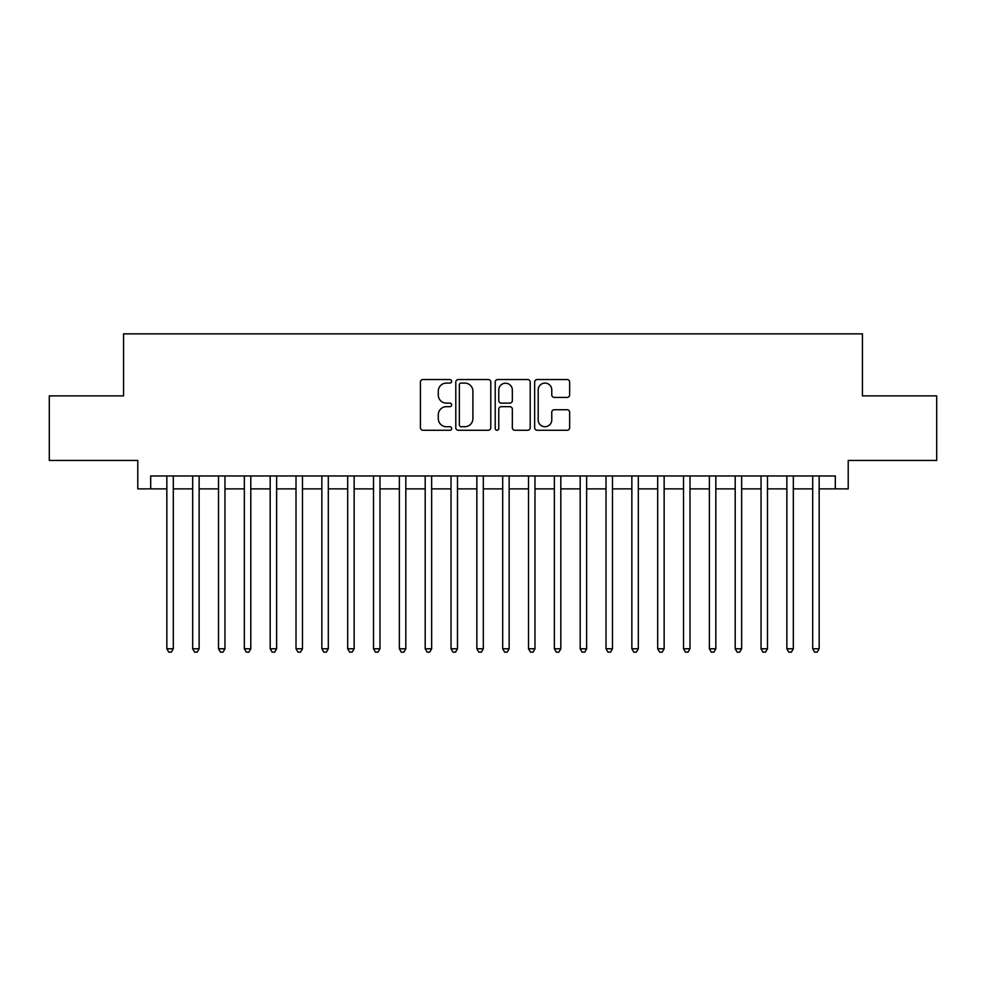 <?xml version="1.0" encoding="UTF-8"?>
<svg xmlns="http://www.w3.org/2000/svg" width="986" height="986" viewBox="0 0 986 986"><rect width="100%" height="100%" fill="white"/><g stroke="black" fill="none" stroke-linecap="round" stroke-linejoin="round"><path stroke-width="1.48" d="M451.662 381.323A1.775 1.775 0 0 0 449.887 379.548L422.945 379.548A2.539 2.539 0 0 0 420.418 382.087L420.418 427.727A2.539 2.539 0 0 0 422.945 430.266L449.887 430.266A1.775 1.775 0 0 0 451.662 428.491A1.775 1.775 0 0 0 449.887 426.716L446.399 426.716A8.11 8.11 0 0 1 438.289 418.594L438.289 414.798A8.11 8.11 0 0 1 446.399 406.676L449.887 406.676A1.775 1.775 0 0 0 451.662 404.901A1.775 1.775 0 0 0 449.887 403.126L446.399 403.126A8.11 8.11 0 0 1 438.289 395.016L438.289 391.208A8.11 8.11 0 0 1 446.399 383.098L449.887 383.098A1.775 1.775 0 0 0 451.662 381.323M567.11 397.42A2.539 2.539 0 0 0 569.649 394.893L569.649 382.087A2.539 2.539 0 0 0 567.11 379.548L537.185 379.548A2.539 2.539 0 0 0 534.646 382.087L534.646 427.727A2.539 2.539 0 0 0 537.185 430.266L567.11 430.266A2.539 2.539 0 0 0 569.649 427.727L569.649 412.259A2.539 2.539 0 0 0 567.11 409.72L554.305 409.72A2.539 2.539 0 0 0 551.766 412.259L551.766 419.925A6.779 6.779 0 0 1 544.987 426.716A6.779 6.779 0 0 1 538.196 419.925L538.196 389.877A6.779 6.779 0 0 1 544.987 383.098A6.779 6.779 0 0 1 551.766 389.877L551.766 394.893A2.539 2.539 0 0 0 554.305 397.42L567.11 397.42M150.698 488.871L150.698 475.955L835.302 475.955L835.302 488.871L848.219 488.871L848.219 460.45L936.7 460.45L936.7 395.867L862.43 395.867L862.43 333.86L123.57 333.86L123.57 395.867L49.3 395.867L49.3 460.45L137.781 460.45L137.781 488.871L166.844 488.871M490.781 382.087A2.539 2.539 0 0 0 488.243 379.548L458.317 379.548A2.539 2.539 0 0 0 455.791 382.087L455.791 427.727A2.539 2.539 0 0 0 458.317 430.266L488.243 430.266A2.539 2.539 0 0 0 490.781 427.727L490.781 382.087M497.757 379.548L527.683 379.548A2.539 2.539 0 0 1 530.209 382.087L530.209 427.727A2.539 2.539 0 0 1 527.683 430.266L514.877 430.266A2.539 2.539 0 0 1 512.338 427.727L512.338 409.215A2.539 2.539 0 0 0 509.799 406.676L501.307 406.676A2.539 2.539 0 0 0 498.768 409.215L498.768 428.491A1.775 1.775 0 0 1 496.993 430.266A1.775 1.775 0 0 1 495.219 428.491L495.219 382.087A2.539 2.539 0 0 1 497.757 379.548M173.302 488.871L192.677 488.871M199.135 488.871L218.51 488.871M224.968 488.871L244.343 488.871M250.801 488.871L270.176 488.871M276.635 488.871L296.01 488.871M302.468 488.871L321.855 488.871M328.313 488.871L347.688 488.871M354.147 488.871L373.521 488.871M379.98 488.871L399.355 488.871M405.813 488.871L425.188 488.871M431.646 488.871L451.021 488.871M457.479 488.871L476.854 488.871M483.313 488.871L502.687 488.871M509.146 488.871L528.521 488.871M534.979 488.871L554.354 488.871M560.812 488.871L580.187 488.871M586.645 488.871L606.02 488.871M612.479 488.871L631.853 488.871M638.312 488.871L657.687 488.871M664.145 488.871L683.532 488.871M689.99 488.871L709.365 488.871M715.824 488.871L735.199 488.871M741.657 488.871L761.032 488.871M767.49 488.871L786.865 488.871M793.323 488.871L812.698 488.871M819.156 488.871L835.302 488.871M461.115 383.098A1.775 1.775 0 0 0 459.34 384.873L459.34 424.941A1.775 1.775 0 0 0 461.115 426.716L464.788 426.716A8.11 8.11 0 0 0 472.898 418.594L472.898 391.208A8.11 8.11 0 0 0 464.788 383.098L461.115 383.098M512.338 390.012A6.779 6.779 0 0 0 505.547 383.221A6.779 6.779 0 0 0 498.768 390.012L498.768 400.599A2.539 2.539 0 0 0 501.307 403.126L509.799 403.126A2.539 2.539 0 0 0 512.338 400.599L512.338 390.012M173.302 475.955L173.302 648.776L166.844 648.776L166.844 475.955M173.302 648.776L171.367 652.14L168.779 652.14L166.844 648.776M199.135 475.955L199.135 648.776L192.677 648.776L192.677 475.955M199.135 648.776L197.2 652.14L194.612 652.14L192.677 648.776M224.968 475.955L224.968 648.776L218.51 648.776L218.51 475.955M224.968 648.776L223.033 652.14L220.445 652.14L218.51 648.776M250.801 475.955L250.801 648.776L244.343 648.776L244.343 475.955M250.801 648.776L248.866 652.14L246.29 652.14L244.343 648.776M276.635 475.955L276.635 648.776L270.176 648.776L270.176 475.955M276.635 648.776L274.7 652.14L272.124 652.14L270.176 648.776M302.468 475.955L302.468 648.776L296.01 648.776L296.01 475.955M302.468 648.776L300.533 652.14L297.957 652.14L296.01 648.776M328.313 475.955L328.313 648.776L321.855 648.776L321.855 475.955M328.313 648.776L326.366 652.14L323.79 652.14L321.855 648.776M354.147 475.955L354.147 648.776L347.688 648.776L347.688 475.955M354.147 648.776L352.199 652.14L349.623 652.14L347.688 648.776M379.98 475.955L379.98 648.776L373.521 648.776L373.521 475.955M379.98 648.776L378.032 652.14L375.456 652.14L373.521 648.776M405.813 475.955L405.813 648.776L399.355 648.776L399.355 475.955M405.813 648.776L403.878 652.14L401.29 652.14L399.355 648.776M431.646 475.955L431.646 648.776L425.188 648.776L425.188 475.955M431.646 648.776L429.711 652.14L427.123 652.14L425.188 648.776M457.479 475.955L457.479 648.776L451.021 648.776L451.021 475.955M457.479 648.776L455.544 652.14L452.956 652.14L451.021 648.776M483.313 475.955L483.313 648.776L476.854 648.776L476.854 475.955M483.313 648.776L481.378 652.14L478.789 652.14L476.854 648.776M509.146 475.955L509.146 648.776L502.687 648.776L502.687 475.955M509.146 648.776L507.211 652.14L504.622 652.14L502.687 648.776M534.979 475.955L534.979 648.776L528.521 648.776L528.521 475.955M534.979 648.776L533.044 652.14L530.456 652.14L528.521 648.776M560.812 475.955L560.812 648.776L554.354 648.776L554.354 475.955M560.812 648.776L558.877 652.14L556.289 652.14L554.354 648.776M586.645 475.955L586.645 648.776L580.187 648.776L580.187 475.955M586.645 648.776L584.71 652.14L582.122 652.14L580.187 648.776M612.479 475.955L612.479 648.776L606.02 648.776L606.02 475.955M612.479 648.776L610.544 652.14L607.968 652.14L606.02 648.776M638.312 475.955L638.312 648.776L631.853 648.776L631.853 475.955M638.312 648.776L636.377 652.14L633.801 652.14L631.853 648.776M664.145 475.955L664.145 648.776L657.687 648.776L657.687 475.955M664.145 648.776L662.21 652.14L659.634 652.14L657.687 648.776M689.99 475.955L689.99 648.776L683.532 648.776L683.532 475.955M689.99 648.776L688.043 652.14L685.467 652.14L683.532 648.776M715.824 475.955L715.824 648.776L709.365 648.776L709.365 475.955M715.824 648.776L713.876 652.14L711.3 652.14L709.365 648.776M741.657 475.955L741.657 648.776L735.199 648.776L735.199 475.955M741.657 648.776L739.71 652.14L737.134 652.14L735.199 648.776M767.49 475.955L767.49 648.776L761.032 648.776L761.032 475.955M767.49 648.776L765.555 652.14L762.967 652.14L761.032 648.776M793.323 475.955L793.323 648.776L786.865 648.776L786.865 475.955M793.323 648.776L791.388 652.14L788.8 652.14L786.865 648.776M819.156 475.955L819.156 648.776L812.698 648.776L812.698 475.955M819.156 648.776L817.221 652.14L814.633 652.14L812.698 648.776"/></g></svg>
